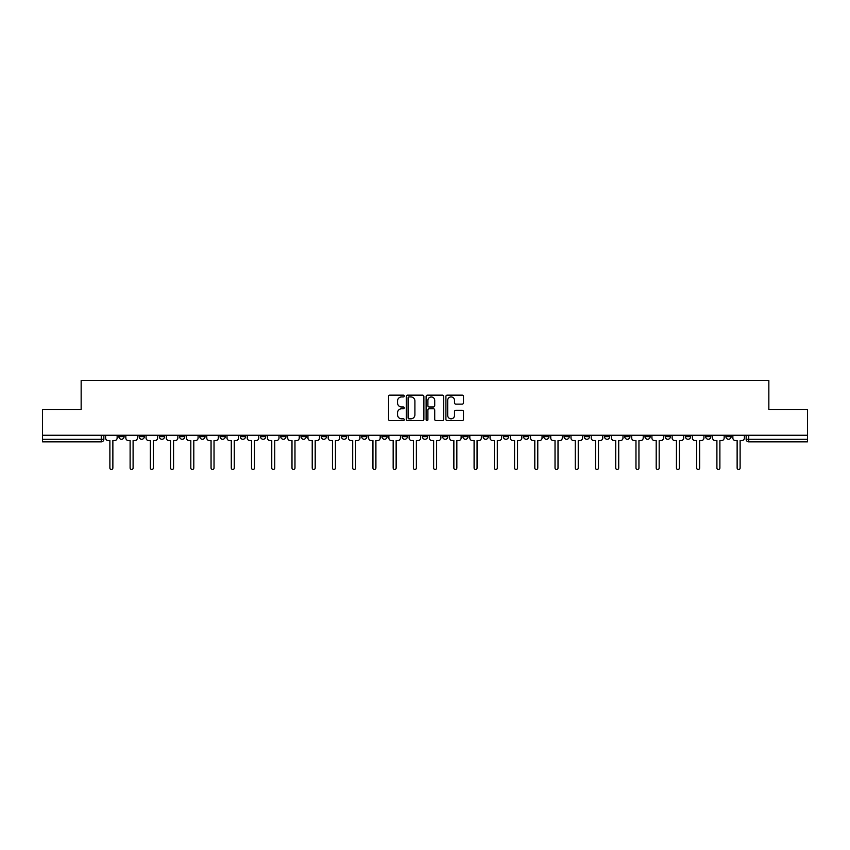 <?xml version="1.0" encoding="UTF-8"?>
<svg xmlns="http://www.w3.org/2000/svg" width="850" height="850" viewBox="0 0 850 850"><rect width="100%" height="100%" fill="white"/><g stroke="black" fill="none" stroke-linecap="round" stroke-linejoin="round"><path stroke-width="1.27" d="M404.249 396.036A0.892 0.892 0 0 0 403.357 395.144L389.831 395.144A1.275 1.275 0 0 0 388.556 396.419L388.556 419.337A1.275 1.275 0 0 0 389.831 420.612L403.357 420.612A0.892 0.892 0 0 0 404.249 419.719A0.892 0.892 0 0 0 403.357 418.827L401.604 418.827A4.069 4.069 0 0 1 397.534 414.757L397.534 412.845A4.069 4.069 0 0 1 401.604 408.765L403.357 408.765A0.892 0.892 0 0 0 404.249 407.883A0.892 0.892 0 0 0 403.357 406.991L401.604 406.991A4.069 4.069 0 0 1 397.534 402.911L397.534 401.009A4.069 4.069 0 0 1 401.604 396.929L403.357 396.929A0.892 0.892 0 0 0 404.249 396.036M665.21 435.243L665.21 436.677L670.406 436.677A2.592 2.592 0 0 1 667.803 439.269A2.592 2.592 0 0 1 665.21 436.677L665.21 435.243M644.98 435.243L644.98 436.677L650.165 436.677A2.592 2.592 0 0 1 647.572 439.269A2.592 2.592 0 0 1 644.98 436.677L644.98 435.243M523.579 435.243L523.579 436.677L528.764 436.677A2.592 2.592 0 0 1 526.171 439.269A2.592 2.592 0 0 1 523.579 436.677L523.579 435.243M503.338 435.243L503.338 436.677L508.534 436.677A2.592 2.592 0 0 1 505.931 439.269A2.592 2.592 0 0 1 503.338 436.677L503.338 435.243M483.108 435.243L483.108 436.677L488.293 436.677A2.592 2.592 0 0 1 485.701 439.269A2.592 2.592 0 0 1 483.108 436.677L483.108 435.243M442.638 435.243L442.638 436.677L447.833 436.677A2.592 2.592 0 0 1 445.23 439.269A2.592 2.592 0 0 1 442.638 436.677L442.638 435.243M402.167 436.677L402.167 435.243L402.167 436.677A2.592 2.592 0 0 0 404.77 439.269A2.592 2.592 0 0 1 402.167 436.677L407.362 436.677A2.592 2.592 0 0 1 404.77 439.269A2.592 2.592 0 0 0 407.362 436.677L407.362 435.243L407.362 436.677M381.937 436.677L381.937 435.243L381.937 436.677A2.592 2.592 0 0 0 384.529 439.269A2.592 2.592 0 0 1 381.937 436.677L387.122 436.677A2.592 2.592 0 0 1 384.529 439.269M361.707 436.677L361.707 435.243L361.707 436.677A2.592 2.592 0 0 0 364.299 439.269A2.592 2.592 0 0 1 361.707 436.677L366.892 436.677A2.592 2.592 0 0 1 364.299 439.269A2.592 2.592 0 0 0 366.892 436.677L366.892 435.243L366.892 436.677M341.466 435.243L341.466 436.677L346.662 436.677A2.592 2.592 0 0 1 344.069 439.269A2.592 2.592 0 0 1 341.466 436.677L341.466 435.243M321.236 435.243L321.236 436.677L326.421 436.677A2.592 2.592 0 0 1 323.829 439.269A2.592 2.592 0 0 1 321.236 436.677L321.236 435.243M301.006 435.243L301.006 436.677L306.191 436.677A2.592 2.592 0 0 1 303.599 439.269A2.592 2.592 0 0 1 301.006 436.677L301.006 435.243M280.766 436.677L280.766 435.243L280.766 436.677A2.592 2.592 0 0 0 283.358 439.269A2.592 2.592 0 0 1 280.766 436.677L285.961 436.677A2.592 2.592 0 0 1 283.358 439.269M240.295 436.677L240.295 435.243L240.295 436.677A2.592 2.592 0 0 0 242.898 439.269A2.592 2.592 0 0 1 240.295 436.677L245.491 436.677A2.592 2.592 0 0 1 242.898 439.269A2.592 2.592 0 0 0 245.491 436.677L245.491 435.243L245.491 436.677M220.065 436.677L220.065 435.243L220.065 436.677A2.592 2.592 0 0 0 222.657 439.269A2.592 2.592 0 0 1 220.065 436.677L225.25 436.677A2.592 2.592 0 0 1 222.657 439.269A2.592 2.592 0 0 0 225.25 436.677L225.25 435.243L225.25 436.677M199.835 436.677L199.835 435.243L199.835 436.677A2.592 2.592 0 0 0 202.428 439.269A2.592 2.592 0 0 1 199.835 436.677L205.02 436.677A2.592 2.592 0 0 1 202.428 439.269A2.592 2.592 0 0 0 205.02 436.677L205.02 435.243L205.02 436.677M179.594 436.677L179.594 435.243L179.594 436.677A2.592 2.592 0 0 0 182.197 439.269A2.592 2.592 0 0 1 179.594 436.677L184.79 436.677A2.592 2.592 0 0 1 182.197 439.269M159.364 436.677L159.364 435.243L159.364 436.677A2.592 2.592 0 0 0 161.957 439.269A2.592 2.592 0 0 1 159.364 436.677L164.549 436.677A2.592 2.592 0 0 1 161.957 439.269A2.592 2.592 0 0 0 164.549 436.677L164.549 435.243L164.549 436.677M139.134 436.677L139.134 435.243L139.134 436.677A2.592 2.592 0 0 0 141.727 439.269A2.592 2.592 0 0 1 139.134 436.677L144.319 436.677A2.592 2.592 0 0 1 141.727 439.269A2.592 2.592 0 0 0 144.319 436.677L144.319 435.243L144.319 436.677M462.209 404.122A1.275 1.275 0 0 0 463.484 402.847L463.484 396.419A1.275 1.275 0 0 0 462.209 395.144L447.185 395.144A1.275 1.275 0 0 0 445.91 396.419L445.91 419.337A1.275 1.275 0 0 0 447.185 420.612L462.209 420.612A1.275 1.275 0 0 0 463.484 419.337L463.484 411.57A1.275 1.275 0 0 0 462.209 410.295L455.781 410.295A1.275 1.275 0 0 0 454.506 411.57L454.506 415.427A3.411 3.411 0 0 1 451.095 418.827A3.411 3.411 0 0 1 447.695 415.427L447.695 400.339A3.411 3.411 0 0 1 451.095 396.929A3.411 3.411 0 0 1 454.506 400.339L454.506 402.847A1.275 1.275 0 0 0 455.781 404.122L462.209 404.122M42.5 435.243L42.5 409.434L81.154 409.434L81.154 380.513L768.846 380.513L768.846 409.434L807.5 409.434L807.5 435.243L42.5 435.243L42.5 439.269L103.849 439.269L103.849 435.243M423.884 396.419A1.275 1.275 0 0 0 422.609 395.144L407.586 395.144A1.275 1.275 0 0 0 406.321 396.419L406.321 419.337A1.275 1.275 0 0 0 407.586 420.612L422.609 420.612A1.275 1.275 0 0 0 423.884 419.337L423.884 396.419M427.391 395.144L442.414 395.144A1.275 1.275 0 0 1 443.679 396.419L443.679 419.337A1.275 1.275 0 0 1 442.414 420.612L435.976 420.612A1.275 1.275 0 0 1 434.711 419.337L434.711 410.04A1.275 1.275 0 0 0 433.436 408.765L429.165 408.765A1.275 1.275 0 0 0 427.901 410.04L427.901 419.719A0.892 0.892 0 0 1 427.008 420.612A0.892 0.892 0 0 1 426.116 419.719L426.116 396.419A1.275 1.275 0 0 1 427.391 395.144M746.151 435.243L746.151 439.269L807.5 439.269L807.5 441.862L748.744 441.862A2.592 2.592 0 0 1 746.151 439.269A2.592 2.592 0 0 0 748.744 441.862L748.744 435.243M807.5 435.243L807.5 439.269M103.849 439.269A2.592 2.592 0 0 1 101.256 441.862L42.5 441.862L42.5 439.269M731.106 435.243L731.106 436.677A2.592 2.592 0 0 1 728.514 439.269A2.592 2.592 0 0 1 725.911 436.677A2.592 2.592 0 0 0 728.514 439.269M725.911 435.243L725.911 436.677L731.106 436.677M710.866 435.243L710.866 436.677A2.592 2.592 0 0 1 708.273 439.269A2.592 2.592 0 0 1 705.681 436.677L710.866 436.677M705.681 435.243L705.681 436.677M690.636 435.243L690.636 436.677A2.592 2.592 0 0 1 688.043 439.269A2.592 2.592 0 0 1 685.451 436.677L690.636 436.677M685.451 435.243L685.451 436.677M670.406 435.243L670.406 436.677M650.165 435.243L650.165 436.677L650.165 435.243M629.935 435.243L629.935 436.677A2.592 2.592 0 0 1 627.343 439.269A2.592 2.592 0 0 1 624.75 436.677L629.935 436.677M624.75 435.243L624.75 436.677M609.705 435.243L609.705 436.677A2.592 2.592 0 0 1 607.102 439.269A2.592 2.592 0 0 1 604.509 436.677L609.705 436.677M604.509 435.243L604.509 436.677M589.464 435.243L589.464 436.677A2.592 2.592 0 0 1 586.872 439.269A2.592 2.592 0 0 1 584.279 436.677L589.464 436.677M584.279 435.243L584.279 436.677M569.234 435.243L569.234 436.677A2.592 2.592 0 0 1 566.642 439.269A2.592 2.592 0 0 1 564.039 436.677L569.234 436.677M564.039 435.243L564.039 436.677M548.994 435.243L548.994 436.677A2.592 2.592 0 0 1 546.401 439.269A2.592 2.592 0 0 1 543.809 436.677L548.994 436.677M543.809 435.243L543.809 436.677M528.764 435.243L528.764 436.677A2.592 2.592 0 0 1 526.171 439.269M508.534 435.243L508.534 436.677M488.293 436.677L488.293 435.243L488.293 436.677A2.592 2.592 0 0 1 485.701 439.269M468.063 435.243L468.063 436.677A2.592 2.592 0 0 1 465.471 439.269A2.592 2.592 0 0 1 462.878 436.677A2.592 2.592 0 0 0 465.471 439.269A2.592 2.592 0 0 0 468.063 436.677L462.878 436.677L462.878 435.243M447.833 436.677L447.833 435.243L447.833 436.677A2.592 2.592 0 0 1 445.23 439.269M427.592 435.243L427.592 436.677A2.592 2.592 0 0 1 425 439.269A2.592 2.592 0 0 1 422.408 436.677A2.592 2.592 0 0 0 425 439.269M422.408 435.243L422.408 436.677L427.592 436.677M387.122 435.243L387.122 436.677L387.122 435.243M346.662 436.677L346.662 435.243L346.662 436.677A2.592 2.592 0 0 1 344.069 439.269M326.421 436.677L326.421 435.243L326.421 436.677A2.592 2.592 0 0 1 323.829 439.269M306.191 436.677L306.191 435.243L306.191 436.677A2.592 2.592 0 0 1 303.599 439.269M285.961 435.243L285.961 436.677L285.961 435.243M265.721 436.677L265.721 435.243L265.721 436.677A2.592 2.592 0 0 1 263.128 439.269A2.592 2.592 0 0 1 260.536 436.677L265.721 436.677A2.592 2.592 0 0 1 263.128 439.269M260.536 435.243L260.536 436.677M184.79 435.243L184.79 436.677L184.79 435.243M124.089 435.243L124.089 436.677A2.592 2.592 0 0 1 121.486 439.269A2.592 2.592 0 0 1 118.894 436.677A2.592 2.592 0 0 0 121.486 439.269A2.592 2.592 0 0 0 124.089 436.677L124.089 435.243M118.894 435.243L118.894 436.677L124.089 436.677M408.988 396.929A0.892 0.892 0 0 0 408.096 397.821L408.096 417.934A0.892 0.892 0 0 0 408.988 418.827L410.837 418.827A4.069 4.069 0 0 0 414.906 414.757L414.906 401.009A4.069 4.069 0 0 0 410.837 396.929L408.988 396.929M434.711 400.403A3.411 3.411 0 0 0 431.301 396.993A3.411 3.411 0 0 0 427.901 400.403L427.901 405.716A1.275 1.275 0 0 0 429.165 406.991L433.436 406.991A1.275 1.275 0 0 0 434.711 405.716L434.711 400.403M105.602 435.243L105.602 437.973A2.592 2.592 0 0 0 108.194 440.566L109.884 440.566L109.884 467.999A1.487 1.487 0 0 0 111.371 469.487A1.487 1.487 0 0 0 112.869 467.999L112.869 440.566L114.548 440.566A2.592 2.592 0 0 0 117.141 437.973L117.141 435.243M125.832 435.243L125.832 437.973A2.592 2.592 0 0 0 128.424 440.566L130.114 440.566L130.114 467.999A1.487 1.487 0 0 0 131.612 469.487A1.487 1.487 0 0 0 133.099 467.999L133.099 440.566L134.789 440.566A2.592 2.592 0 0 0 137.381 437.973L137.381 435.243M146.072 435.243L146.072 437.973A2.592 2.592 0 0 0 148.665 440.566L150.354 440.566L150.354 467.999A1.487 1.487 0 0 0 151.842 469.487A1.487 1.487 0 0 0 153.329 467.999L153.329 440.566L155.019 440.566A2.592 2.592 0 0 0 157.611 437.973L157.611 435.243M166.303 435.243L166.303 437.973A2.592 2.592 0 0 0 168.895 440.566L170.584 440.566L170.584 467.999A1.487 1.487 0 0 0 172.072 469.487A1.487 1.487 0 0 0 173.57 467.999L173.57 440.566L175.249 440.566A2.592 2.592 0 0 0 177.852 437.973L177.852 435.243M186.532 435.243L186.532 437.973A2.592 2.592 0 0 0 189.136 440.566L190.814 440.566L190.814 467.999A1.487 1.487 0 0 0 192.312 469.487A1.487 1.487 0 0 0 193.8 467.999L193.8 440.566L195.489 440.566A2.592 2.592 0 0 0 198.082 437.973L198.082 435.243M206.773 435.243L206.773 437.973A2.592 2.592 0 0 0 209.366 440.566L211.055 440.566L211.055 467.999A1.487 1.487 0 0 0 212.542 469.487A1.487 1.487 0 0 0 214.03 467.999L214.03 440.566L215.719 440.566A2.592 2.592 0 0 0 218.312 437.973L218.312 435.243M227.003 435.243L227.003 437.973A2.592 2.592 0 0 0 229.596 440.566L231.285 440.566L231.285 467.999A1.487 1.487 0 0 0 232.773 469.487A1.487 1.487 0 0 0 234.271 467.999L234.271 440.566L235.96 440.566A2.592 2.592 0 0 0 238.553 437.973L238.553 435.243M247.244 435.243L247.244 437.973A2.592 2.592 0 0 0 249.836 440.566L251.515 440.566L251.515 467.999A1.487 1.487 0 0 0 253.013 469.487A1.487 1.487 0 0 0 254.501 467.999L254.501 440.566L256.19 440.566A2.592 2.592 0 0 0 258.783 437.973L258.783 435.243M267.474 435.243L267.474 437.973A2.592 2.592 0 0 0 270.066 440.566L271.756 440.566L271.756 467.999A1.487 1.487 0 0 0 273.243 469.487A1.487 1.487 0 0 0 274.741 467.999L274.741 440.566L276.42 440.566A2.592 2.592 0 0 0 279.013 437.973L279.013 435.243M287.704 435.243L287.704 437.973A2.592 2.592 0 0 0 290.296 440.566L291.986 440.566L291.986 467.999A1.487 1.487 0 0 0 293.484 469.487A1.487 1.487 0 0 0 294.971 467.999L294.971 440.566L296.661 440.566A2.592 2.592 0 0 0 299.253 437.973L299.253 435.243M307.944 435.243L307.944 437.973A2.592 2.592 0 0 0 310.537 440.566L312.226 440.566L312.226 467.999A1.487 1.487 0 0 0 313.714 469.487A1.487 1.487 0 0 0 315.201 467.999L315.201 440.566L316.891 440.566A2.592 2.592 0 0 0 319.483 437.973L319.483 435.243M328.174 435.243L328.174 437.973A2.592 2.592 0 0 0 330.767 440.566L332.456 440.566L332.456 467.999A1.487 1.487 0 0 0 333.944 469.487A1.487 1.487 0 0 0 335.442 467.999L335.442 440.566L337.121 440.566A2.592 2.592 0 0 0 339.724 437.973L339.724 435.243M348.404 435.243L348.404 437.973A2.592 2.592 0 0 0 351.007 440.566L352.686 440.566L352.686 467.999A1.487 1.487 0 0 0 354.184 469.487A1.487 1.487 0 0 0 355.672 467.999L355.672 440.566L357.361 440.566A2.592 2.592 0 0 0 359.954 437.973L359.954 435.243M368.645 435.243L368.645 437.973A2.592 2.592 0 0 0 371.237 440.566L372.927 440.566L372.927 467.999A1.487 1.487 0 0 0 374.414 469.487A1.487 1.487 0 0 0 375.902 467.999L375.902 440.566L377.591 440.566A2.592 2.592 0 0 0 380.184 437.973L380.184 435.243M388.875 435.243L388.875 437.973A2.592 2.592 0 0 0 391.467 440.566L393.157 440.566L393.157 467.999A1.487 1.487 0 0 0 394.644 469.487A1.487 1.487 0 0 0 396.142 467.999L396.142 440.566L397.832 440.566A2.592 2.592 0 0 0 400.424 437.973L400.424 435.243M409.116 435.243L409.116 437.973A2.592 2.592 0 0 0 411.708 440.566L413.387 440.566L413.387 467.999A1.487 1.487 0 0 0 414.885 469.487A1.487 1.487 0 0 0 416.373 467.999L416.373 440.566L418.062 440.566A2.592 2.592 0 0 0 420.654 437.973L420.654 435.243M429.346 435.243L429.346 437.973A2.592 2.592 0 0 0 431.938 440.566L433.627 440.566L433.627 467.999A1.487 1.487 0 0 0 435.115 469.487A1.487 1.487 0 0 0 436.613 467.999L436.613 440.566L438.292 440.566A2.592 2.592 0 0 0 440.884 437.973L440.884 435.243M449.576 435.243L449.576 437.973A2.592 2.592 0 0 0 452.168 440.566L453.858 440.566L453.858 467.999A1.487 1.487 0 0 0 455.356 469.487A1.487 1.487 0 0 0 456.843 467.999L456.843 440.566L458.533 440.566A2.592 2.592 0 0 0 461.125 437.973L461.125 435.243M469.816 435.243L469.816 437.973A2.592 2.592 0 0 0 472.409 440.566L474.098 440.566L474.098 467.999A1.487 1.487 0 0 0 475.586 469.487A1.487 1.487 0 0 0 477.073 467.999L477.073 440.566L478.763 440.566A2.592 2.592 0 0 0 481.355 437.973L481.355 435.243M490.046 435.243L490.046 437.973A2.592 2.592 0 0 0 492.639 440.566L494.328 440.566L494.328 467.999A1.487 1.487 0 0 0 495.816 469.487A1.487 1.487 0 0 0 497.314 467.999L497.314 440.566L498.993 440.566A2.592 2.592 0 0 0 501.596 437.973L501.596 435.243M510.276 435.243L510.276 437.973A2.592 2.592 0 0 0 512.879 440.566L514.558 440.566L514.558 467.999A1.487 1.487 0 0 0 516.056 469.487A1.487 1.487 0 0 0 517.544 467.999L517.544 440.566L519.233 440.566A2.592 2.592 0 0 0 521.826 437.973L521.826 435.243M530.517 435.243L530.517 437.973A2.592 2.592 0 0 0 533.109 440.566L534.799 440.566L534.799 467.999A1.487 1.487 0 0 0 536.286 469.487A1.487 1.487 0 0 0 537.774 467.999L537.774 440.566L539.463 440.566A2.592 2.592 0 0 0 542.056 437.973L542.056 435.243M550.747 435.243L550.747 437.973A2.592 2.592 0 0 0 553.339 440.566L555.029 440.566L555.029 467.999A1.487 1.487 0 0 0 556.516 469.487A1.487 1.487 0 0 0 558.014 467.999L558.014 440.566L559.704 440.566A2.592 2.592 0 0 0 562.296 437.973L562.296 435.243M570.987 435.243L570.987 437.973A2.592 2.592 0 0 0 573.58 440.566L575.259 440.566L575.259 467.999A1.487 1.487 0 0 0 576.757 469.487A1.487 1.487 0 0 0 578.244 467.999L578.244 440.566L579.934 440.566A2.592 2.592 0 0 0 582.526 437.973L582.526 435.243M591.218 435.243L591.218 437.973A2.592 2.592 0 0 0 593.81 440.566L595.499 440.566L595.499 467.999A1.487 1.487 0 0 0 596.987 469.487A1.487 1.487 0 0 0 598.485 467.999L598.485 440.566L600.164 440.566A2.592 2.592 0 0 0 602.756 437.973L602.756 435.243M611.447 435.243L611.447 437.973A2.592 2.592 0 0 0 614.04 440.566L615.729 440.566L615.729 467.999A1.487 1.487 0 0 0 617.227 469.487A1.487 1.487 0 0 0 618.715 467.999L618.715 440.566L620.404 440.566A2.592 2.592 0 0 0 622.997 437.973L622.997 435.243M631.688 435.243L631.688 437.973A2.592 2.592 0 0 0 634.281 440.566L635.97 440.566L635.97 467.999A1.487 1.487 0 0 0 637.457 469.487A1.487 1.487 0 0 0 638.945 467.999L638.945 440.566L640.634 440.566A2.592 2.592 0 0 0 643.227 437.973L643.227 435.243M651.918 435.243L651.918 437.973A2.592 2.592 0 0 0 654.511 440.566L656.2 440.566L656.2 467.999A1.487 1.487 0 0 0 657.688 469.487A1.487 1.487 0 0 0 659.186 467.999L659.186 440.566L660.864 440.566A2.592 2.592 0 0 0 663.468 437.973L663.468 435.243M672.148 435.243L672.148 437.973A2.592 2.592 0 0 0 674.751 440.566L676.43 440.566L676.43 467.999A1.487 1.487 0 0 0 677.928 469.487A1.487 1.487 0 0 0 679.416 467.999L679.416 440.566L681.105 440.566A2.592 2.592 0 0 0 683.697 437.973L683.697 435.243M692.389 435.243L692.389 437.973A2.592 2.592 0 0 0 694.981 440.566L696.671 440.566L696.671 467.999A1.487 1.487 0 0 0 698.158 469.487A1.487 1.487 0 0 0 699.646 467.999L699.646 440.566L701.335 440.566A2.592 2.592 0 0 0 703.928 437.973L703.928 435.243M712.619 435.243L712.619 437.973A2.592 2.592 0 0 0 715.211 440.566L716.901 440.566L716.901 467.999A1.487 1.487 0 0 0 718.388 469.487A1.487 1.487 0 0 0 719.886 467.999L719.886 440.566L721.576 440.566A2.592 2.592 0 0 0 724.168 437.973L724.168 435.243M732.859 435.243L732.859 437.973A2.592 2.592 0 0 0 735.452 440.566L737.131 440.566L737.131 467.999A1.487 1.487 0 0 0 738.629 469.487A1.487 1.487 0 0 0 740.116 467.999L740.116 440.566L741.806 440.566A2.592 2.592 0 0 0 744.398 437.973L744.398 435.243M101.256 435.243L101.256 441.862"/></g></svg>
